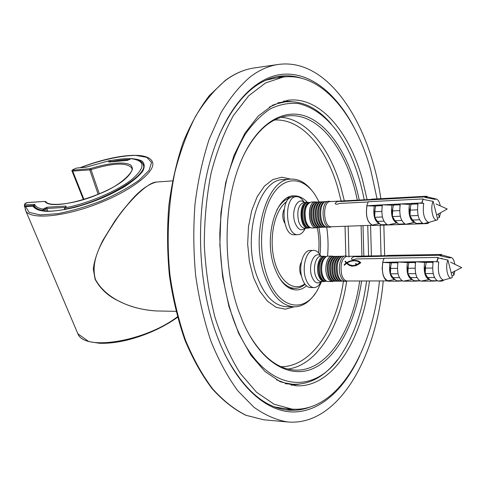 <?xml version="1.0" encoding="UTF-8"?>
<svg xmlns="http://www.w3.org/2000/svg" width="486" height="486" viewBox="0 0 486 486"><rect width="100%" height="100%" fill="white"/><g stroke="black" fill="none" stroke-linecap="round" stroke-linejoin="round"><path stroke-width="0.73" d="M172.487 180.877L156.413 182.05C148.728 182.098 131.311 198.142 117.132 218.153C104.235 238.061 89.612 258.194 95.42 279.401C107.096 300.889 135.041 309.764 156.468 310.955L175.95 311.344M305.05 284.274C301.915 286.971 298.574 288.332 295.026 288.35C288.878 288.216 283.374 284.286 278.514 276.546M276.753 210.183C280.422 203.506 284.778 199.442 289.808 197.984M304.084 202.103L304.424 202.413M284.085 209.393C282.579 212.728 282.39 216.44 283.52 220.51L284.675 223.074M301.429 261.905C299.558 265.326 299.218 269.268 300.397 273.74L301.581 276.291M304.765 283.891C293.635 292.365 279.049 281.303 274.013 258.904C268.813 236.621 274.997 209.509 286.637 201.672M317.261 227.697C318.998 235.947 319.436 244.343 318.567 252.884M98.148 194.351L89.795 169.875L91.01 169.638L99.326 193.859M24.616 204.272L24.658 204.132C24.986 203.409 25.977 202.869 27.623 202.516L44.882 201.411L27.35 202.619L25.181 203.658L24.889 204.867L34.731 204.442C35.739 206.805 38.576 208.36 43.248 209.095L47.051 207.218L65.999 206.088L65.695 207.164M46.121 201.878L45.022 201.593C51.328 210.815 102.151 197.304 123.45 180.47C131.718 173.587 134.124 168.448 130.673 165.04C124.708 161.364 108.694 162.877 90.73 168.545L91.01 169.638C112.825 162.986 126.336 162.342 131.53 167.7L131.919 168.648L131.53 167.7C135.758 168.429 124.459 184.097 99.272 193.878C75.227 204.612 48.381 206.769 46.127 201.89M72.08 171.151L89.795 169.875L90.007 168.703L90.73 168.545M269.287 107.133L277.251 103.658L285.306 101.866L277.852 102.795M285.306 383.721L292.803 384.262L284.662 382.895L276.522 379.852M276.977 76.697L285.762 76.818M294.583 409.248L285.817 409.832M321.635 281.534L317.814 289.456C304.388 314.576 277.658 309.193 266.601 274.572C257.787 248.522 260.842 212.321 273.114 193.969C285.306 175.403 303.653 177.068 315.311 195.208L319.041 201.836M326.677 227.211C328.172 236.828 328.457 246.493 327.54 256.201M306.496 285.847C303.294 288.569 299.88 289.935 296.266 289.954C286.947 289.425 279.578 281.619 274.159 266.516C263.673 237.132 275.933 195.196 293.769 195.858C298.611 195.664 303.136 197.802 307.334 202.273M318.889 227.63C320.657 236.567 321.009 245.6 319.958 254.737M315.335 293.325C309.327 302.219 302.316 306.721 294.291 306.83C281.831 306.071 271.917 295.591 264.53 275.38C250.047 235.455 266.838 178.289 290.901 179.103C298.92 178.787 306.162 182.912 312.632 191.478M290.901 179.103L283.241 179.626C259.032 178.842 242.131 235.71 256.687 275.422C264.105 295.524 274.086 305.955 286.612 306.715L294.291 306.83M290.774 179.109L281.789 177.22L272.798 179.565L264.396 186.15L257.191 196.672L251.736 210.505L248.474 226.725L247.666 244.16L249.397 261.529L253.516 277.549L259.7 291.078L267.452 301.205L276.188 307.334L285.294 309.193L294.164 306.83M341.136 201.01L337.855 188.07C326.361 147.823 301.533 118.42 274.499 120.024M281.042 366.699C311.271 366.924 336.288 328.791 343.432 281.406M345.862 256.511L345.042 226.269M359.859 355.576C344.021 390.064 319.235 412.839 291.576 411.94C264.032 410.804 234.665 383.497 216.871 335.449L216.653 334.86C196.988 282.323 195.105 207.978 212.072 154.633C227.296 105.711 255.168 76.885 282.615 74.285C310.19 71.922 336.148 93.355 353.79 126.949M380.842 198.659C369.761 122.946 327.862 57.524 278.32 64.462C268.807 65.817 259.488 69.917 250.363 76.77C239.647 85.901 229.781 98.026 220.766 113.159L209.095 139.476C202.619 159.347 197.924 180.877 195.008 204.071C193.221 227.806 193.44 251.62 195.651 275.526C198.999 298.981 204.114 320.912 210.991 341.324C218.73 360.448 227.642 376.911 237.727 390.701L253.777 407.11C265.01 415.166 276.352 420.123 287.803 421.982C338.019 426.301 376.522 357.781 383.223 280.932M384.669 255.703L383.849 225.14M288.52 197.213L289.741 197.68M292.147 288.344L290.956 288.872M243.529 155.429C255.97 131.092 270.787 117.922 287.979 115.911C319.144 112.333 347.368 150.8 357.307 200.159M361.104 225.692L361.942 256.098M359.683 280.969C352.617 331.385 326.319 372.033 294.723 370.089C277.451 368.995 261.954 356.627 248.243 332.983M287.876 369.05C316.823 365.369 339.884 327.37 346.664 281.26M348.978 257.149L348.176 226.16M344.343 200.84L340.85 186.91C329.83 148.303 306.958 119.234 281.2 117.314M285.306 101.866C302.213 100.444 317.51 107.819 331.203 123.985M337.46 359.737C324.642 376.607 309.758 384.778 292.803 384.262M361.614 280.969C355.582 322.218 337.691 357.174 313.628 368.309C289.668 379.311 260.532 362.817 242.727 321.507L238.711 311.149C223.208 268.236 223.256 207.814 238.632 167.184C254.135 125.218 282.141 107.139 306.557 116.537C331.088 126.068 350.837 159.548 359.239 200.062M362.999 225.619L363.838 256.061M366.584 280.963C362.793 309.546 354.695 333.56 342.296 353.006C314.035 400.008 258.728 392.33 232.721 317.583C224.271 291.983 219.964 264.177 219.806 234.167C220.583 214.642 222.977 196.046 226.986 178.38C231.846 161.631 237.927 146.948 245.23 134.336C253.072 123.14 261.541 114.593 270.647 108.682C279.924 104.338 289.237 102.637 298.58 103.585C312.577 106.993 325.183 115.947 336.391 130.448C349.586 148.886 358.862 172.001 364.221 199.801M367.744 225.449L368.588 255.982M219.004 135.479C235.619 99.314 255.879 79.564 279.784 76.229C287.062 75.269 294.218 75.907 301.253 78.137M309.983 407.104C303.076 409.704 295.962 410.725 288.648 410.148C264.597 408.088 243.316 389.438 224.805 354.215M291.606 101.61L283.8 100.973M291.339 385.234L299.103 384.183M367.1 199.649L362.477 179.741C349.331 131.736 320.025 96.307 288.095 100.219L272.804 105.098L258.175 116.111L244.962 133.115L233.918 155.605L225.717 182.645L220.917 212.941L219.854 244.895L222.612 276.753L229.009 306.751L238.632 333.323L250.855 355.193L264.955 371.474L280.143 381.692L295.67 385.756C332.558 388.314 362.483 339.489 369.469 280.957M371.413 255.934L370.569 225.346M377.063 198.853L370.897 170.659C355.776 114.453 321.325 71.928 283.131 77.098L274.444 78.282L265.933 80.22M274.602 406.904L283.204 408.386L291.946 409.103C337.223 412.742 372.641 351.342 379.457 280.938M283.131 77.098L265.563 82.942L248.71 95.772L233.45 115.498C224.301 131.888 216.859 151.043 211.124 172.961C206.593 196.065 204.314 220.182 204.296 245.309C205.645 270.404 209.199 294.364 214.952 317.194C221.841 338.778 230.291 357.514 240.291 373.394L256.578 392.281L274.086 404.206L291.946 409.103M381.048 255.77L380.228 225.267M381.796 225.164L372.373 225.504L372.373 225.109C367.349 222.424 365.545 215.991 366.96 205.803L382.373 204.837L393.368 205.226M366.96 205.803L375.617 206.088M381.85 205.791L382.166 205.778M399.468 224.526L387.877 224.945L397.159 222.892M386.57 224.994L387.877 224.945C382.78 222.151 380.945 215.45 382.373 204.837L400.27 203.968C398.878 214.697 400.683 221.476 405.682 224.301L404.346 224.35M438.445 213.925L439.35 217.534L437.382 218.165M368.169 201.982L339.307 203.446C337.211 204.442 335.814 204.466 335.115 203.519C336.3 201.66 338.299 200.991 341.123 201.508L424.794 196.891L424.916 197.383L434.782 199.339L436.428 199.072C438.208 199.746 439.496 202.018 440.286 205.894M440.559 212.746L439.35 217.534M316.435 227.831L312.206 227.983C309.515 227.885 307.419 225.595 305.913 221.112C303.908 210.681 305.639 204.333 311.101 202.061L315.335 201.836C306.721 201.605 307.887 228.833 316.435 227.831L317.704 227.545M316.623 202.006L315.335 201.836M317.546 227.503C307.838 231.5 306.447 198.95 316.465 202.067M436.264 199.029L427.066 196.848L427.066 196.314L426.41 196.259L371.802 199.132L370.083 199.752M372.373 225.109L379.475 223.524M417.024 223.894L405.682 224.301L414.108 222.369C409.753 219.854 408.185 213.864 409.394 204.399L400.27 203.968L418.057 203.099L423.719 203.361C422.474 213.433 424.102 219.8 428.616 222.473L427.012 222.995L427.006 223.536L423.373 223.663L428.616 222.473M423.719 203.361L421.708 202.923L418.057 203.099C416.696 213.943 418.47 220.796 423.373 223.663L422.012 223.712M409.394 204.399L411.028 204.32M417.474 204.011L417.875 203.986M414.108 222.369L414.807 222.345M414.102 221.61C409.443 218.87 408.21 214.156 410.391 207.467L410.002 215.839L412.59 220.043L415.117 222.661L417.249 223.912L421.818 223.748L422.401 223.329M399.729 204.916L400.075 204.904M396.661 222.91C392.269 220.45 390.683 214.581 391.91 205.292M396.321 222.035C392.014 219.362 390.817 214.915 392.718 208.682L392.421 216.562L395.027 220.717L398.563 224.125L399.686 224.544L404.158 224.38L404.717 223.985M379.062 223.542C374.597 221.118 372.987 215.322 374.244 206.155M378.6 222.649C374.366 220.018 373.157 215.663 374.973 209.588L374.73 217.291L377.355 221.397L379.9 223.961L382.008 225.182L386.382 225.024L386.917 224.647M366.906 205.736C365.478 216.027 367.295 222.527 372.373 225.237M366.79 205.596L368.321 201.726L423.142 198.926L421.708 202.923M429.193 222.558L427.498 223.566L372.373 225.504M424.794 196.891L426.41 196.259M427.498 223.566L427.006 223.536M424.916 197.383L427.066 196.848M421.921 203.203L423.142 198.926M437.09 219.933L427.012 222.995M433.154 201.392C429.843 207.565 433.087 222.017 437.254 219.879L437.746 219.623L433.154 201.392L423.27 199.418M386.735 224.55L380.896 224.763M383.855 221.148L377.355 221.397M382.403 216.975L374.73 217.291M381.717 211.41L374.663 211.726M382.075 206.283L381.765 205.633L375.69 205.93L374.973 209.588M381.765 205.633L380.872 204.946L376.48 205.159L375.69 205.93M399.972 205.457L398.739 204.077L394.249 204.29L393.435 205.074L392.718 208.682M399.644 204.776L393.435 205.074M399.632 210.614L392.384 210.936M400.312 216.24L392.421 216.562M401.74 220.456L395.027 220.717M404.565 223.906L398.563 224.125M417.76 204.636L416.49 203.209L411.903 203.434L411.071 204.223L410.391 207.467M417.419 203.92L411.071 204.223M417.438 209.818L409.99 210.152M418.106 215.505L410.002 215.839M419.509 219.775L412.59 220.043M422.279 223.262L416.113 223.481M305.427 228.226L304.789 229.24C302.972 232.685 300.725 234.489 298.052 234.659L294.571 234.768C281.716 236.239 279.997 196.538 292.943 196.848L296.424 196.648C299.103 196.581 301.496 198.185 303.598 201.459L304.321 202.419M370.563 199.467L330.231 201.581C322.072 201.338 323.19 227.74 331.294 226.768L372.373 225.279M310.439 227.6C303.689 225.54 302.821 205.256 309.375 202.595M331.78 226.755L329.945 227.241C321.568 228.238 320.408 200.985 328.852 201.228L330.723 201.55M329.945 227.241L326.276 227.077C319.478 225.182 318.591 204.211 325.207 201.714L328.852 201.228M325.468 226.804L325.17 226.707C318.591 224.872 317.729 204.606 324.138 202.182L324.423 202.061M326.537 227.169L324.004 227.156C317.2 225.255 316.313 204.345 322.935 201.836L325.462 201.599M323.196 226.889L322.904 226.786C316.319 224.945 315.457 204.734 321.872 202.304L322.151 202.176M324.284 227.254L321.738 227.235C314.934 225.328 314.041 204.472 320.669 201.957L323.202 201.72M320.936 226.968L320.645 226.871C314.053 225.018 313.191 204.861 319.612 202.425L319.891 202.298M322.03 227.339L319.484 227.314C312.668 225.401 311.781 204.6 318.409 202.079L320.948 201.836M318.682 227.047L318.391 226.95C311.793 225.091 310.937 204.989 317.352 202.547L317.644 202.419M319.782 227.418L317.23 227.393C310.408 225.474 309.527 204.728 316.161 202.2L318.707 201.951M316.435 227.126L316.143 227.029C309.539 225.164 308.683 205.116 315.11 202.662L315.396 202.534M309.734 227.363L309.436 227.266C302.814 225.376 301.964 205.493 308.403 203.02L308.689 202.893M310.827 227.764L308.288 227.709C301.448 225.759 300.567 205.238 307.219 202.68L309.746 202.401M307.51 227.442L307.213 227.345C300.591 225.449 299.74 205.621 306.18 203.142L306.472 203.014M309.151 227.934L308.106 228.128C299.498 229.131 298.337 202.048 307.006 202.279L308.063 202.376M298.052 234.659C285.233 236.129 283.508 196.338 296.424 196.648M442.06 258.26L441.112 258.546M397.244 281.175L387.98 281.187L387.98 280.799C383.199 278.624 381.48 272.488 382.822 262.391L398.016 262.003L408.896 262.671M382.822 262.391L391.4 262.902M397.457 262.823L397.846 262.817M414.661 281.151L403.265 281.169L412.304 279.468M414.68 281.157L403.265 281.169C398.417 278.909 396.667 272.518 398.016 262.003L415.652 261.772C414.339 272.403 416.059 278.861 420.809 281.145L431.975 281.133L420.809 281.145L429.108 279.535C424.971 277.506 423.476 271.802 424.612 262.422L426.289 262.397M447.952 260.089C444.921 266.261 447.703 279.687 451.591 277.858L452.326 277.439L447.952 260.089L438.244 257.902L438.123 257.434L384.11 258.273L382.658 262.203M332.375 281.522L328.196 281.528C325.784 281.376 323.913 279.292 322.576 275.27C319.922 267.349 323.172 255.861 327.904 256.171L332.084 256.098C327.37 255.788 324.132 267.3 326.774 275.252C328.111 279.28 329.976 281.37 332.375 281.522L333.627 281.279M333.341 256.322L332.084 256.098M333.481 281.23C330.662 281.935 328.445 279.924 326.823 275.197C323.901 266.516 328.135 254.208 333.189 256.371M334.684 280.847L334.417 280.744C332.661 279.948 331.3 278.022 330.334 274.973C328.536 266.261 329.806 260.217 334.137 256.839L334.404 256.73M387.98 280.799L394.869 279.493M424.612 262.422L415.652 261.772L433.166 261.541L438.73 261.936C437.552 271.917 439.107 277.98 443.39 280.13L441.81 280.586L441.81 281.115L438.232 281.121L443.39 280.13M438.73 261.936L433.166 261.541C431.89 272.288 433.579 278.812 438.232 281.121L441.81 281.115M432.892 263.06L432.54 262.312L433.014 262.312M429.108 279.535L429.697 279.535M429.15 278.988C424.661 276.516 423.482 272.032 425.621 265.52L425.207 273.582L427.692 277.53L430.128 279.96L432.206 281.151L437.248 280.859M415.074 262.592L415.487 262.586M411.921 279.468C407.742 277.482 406.235 271.887 407.396 262.689M411.642 278.818C407.493 276.394 406.345 272.154 408.21 266.097L407.894 273.685L410.397 277.591L412.839 279.997L414.904 281.175L419.831 280.902M394.577 279.493C390.325 277.53 388.794 272.002 389.979 262.92M394.176 278.818C390.094 276.425 388.94 272.275 390.72 266.364L390.452 273.794L392.974 277.658L396.4 280.793L397.481 281.2L402.293 280.938M382.768 262.331L382.148 268.539L383.017 274.687C384.201 278.6 385.854 280.677 387.98 280.926L347.065 280.993C344.793 280.847 343.025 278.818 341.755 274.912C339.945 264.724 341.615 258.534 346.773 256.353L386.595 255.672M436.768 261.492L438.123 257.434M436.969 261.741L438.244 257.902M451.148 257.489L441.847 254.998L441.561 254.457L387.785 255.387L385.787 256.183L439.69 255.272L441.561 254.457M383.983 258.509L355.485 258.953C353.437 259.919 352.058 259.889 351.348 258.856C352.441 256.863 354.397 256.207 357.216 256.894L385.787 256.183M443.925 280.1L441.938 281.115M451.439 277.901L441.81 280.586M439.69 255.272L439.806 255.739L441.847 254.998M453.043 272.026L453.845 275.228L451.901 275.762M439.806 255.739L449.495 257.908L451.3 257.531C452.97 258.224 454.143 260.466 454.817 264.25M454.914 271.067L453.845 275.228M401.971 280.78L396.4 280.793M399.346 277.634L392.974 277.658M398.028 273.746L390.452 273.794M397.396 268.369L390.416 268.436M397.736 263.436L397.414 262.762L391.43 262.835L390.72 266.364M397.414 262.762L396.546 262.057L392.208 262.112L391.43 262.835M415.378 263.248L414.145 261.826L409.722 261.887L408.92 262.616L408.21 266.097M415.038 262.537L408.92 262.616M415.05 268.211L407.875 268.272M415.67 273.642L407.894 273.685M416.964 277.573L410.397 277.591M419.54 280.75L413.805 280.762M426.295 262.391L432.54 262.312L431.629 261.596L427.109 261.656L426.295 262.391L425.621 265.52M432.583 268.047L425.22 268.114M433.196 273.539L425.207 273.582M434.466 277.506L427.692 277.53M436.993 280.726L431.094 280.732M397.512 255.223L402.062 255.144M414.904 254.919L419.552 254.84M432.175 254.621L436.926 254.536M321.337 281.534L320.414 282.876C318.603 285.95 316.471 287.518 314.017 287.584L310.578 287.572C306.982 287.348 304.181 284.31 302.171 278.454C298.167 266.85 303.082 250.023 310.171 250.466L313.61 250.393C316.058 250.412 318.227 251.936 320.104 254.974L321.058 256.292M356.208 264.02L355.6 264.177L355.922 263.546L356.208 264.02L356.062 263.521M359.828 262.902L357.811 261.286L354.245 260.721L350.376 261.334L347.004 262.969L349.549 264.785L352.496 265.581L355.211 265.241L359.828 262.902L359.956 263.339M349.41 261.255L352.593 260.466L356.123 260.435L358.82 261.225L360.77 262.732L355.965 265.635L351.913 266.231L349.215 265.326L346.542 263.272L344.246 265.289L344.343 264.53L346.239 262.962L345.024 261.65L345.2 261.128L346.676 262.647L349.41 261.255L349.519 261.626M349.914 261.486L349.805 261.116M349.124 261.784L349.015 261.413M348.735 261.96L348.626 261.577M348.347 262.148L348.237 261.76M347.964 262.349L347.848 261.96M347.581 262.574L347.466 262.173M347.204 262.817L347.083 262.404M347.034 263.752L346.706 262.647M346.992 263.716L346.676 262.647M346.67 263.4L346.36 262.343M346.433 263.345L346.038 262.021M346.056 262.792L345.734 261.693M360.169 263.181L360.041 262.744M345.54 262.264L345.2 261.128M344.489 265.022L344.343 264.53M344.945 264.566L344.799 264.08M345.406 264.135L345.273 263.673M345.886 263.74L345.753 263.303M346.366 263.394L346.239 262.962M359.737 263.497L359.604 263.048M359.16 263.892L359.02 263.424M358.796 264.135L358.656 263.655M358.425 264.366L358.279 263.88M358.048 264.591L357.909 264.092M357.678 264.797L357.526 264.293M357.295 265.004L357.143 264.487M356.918 265.198L356.76 264.663M356.536 265.386L356.378 264.827M356.153 265.556L355.989 264.979M356.074 265.587L355.6 265.119M355.752 265.648L355.211 265.241M355.351 265.714L354.823 265.344M354.944 265.769L354.434 265.429M354.543 265.818L354.039 265.496M354.142 265.854L353.65 265.55M353.747 265.878L353.267 265.581M353.358 265.897L352.879 265.587M352.97 265.909L352.496 265.581M352.587 265.903L352.113 265.55M352.216 265.891L351.736 265.502M351.846 265.866L351.36 265.429M351.481 265.83L350.995 265.338M351.123 265.787L350.631 265.228M350.777 265.733L350.272 265.101M350.442 265.666L349.908 264.955M350.096 265.593L349.549 264.785M349.762 265.508L349.197 264.609M349.106 265.259L348.857 264.408M348.778 265.077L348.523 264.202M348.462 264.876L348.195 263.977M348.158 264.67L347.885 263.74M347.861 264.451L347.581 263.491M347.581 264.226L347.29 263.236M347.314 264.001L347.004 262.969M360.624 262.841L360.509 262.458M360.466 262.962L360.248 262.203M360.302 263.09L359.974 261.972M359.962 262.665L359.695 261.76M359.652 262.385L359.409 261.565M359.336 262.13L359.118 261.383M359.014 261.905L358.82 261.225M358.692 261.711L358.51 261.079M358.364 261.535L358.194 260.946M358.03 261.377L357.866 260.83M357.684 261.243L357.538 260.727M357.338 261.128L357.192 260.636M356.979 261.025L356.846 260.557M356.621 260.939L356.487 260.49M356.25 260.867L356.123 260.435M355.873 260.806L355.746 260.387M355.485 260.763L355.369 260.356M355.09 260.733L354.974 260.338M354.695 260.721L354.58 260.332M354.294 260.721L354.185 260.338M353.899 260.727L353.79 260.356M353.498 260.751L353.389 260.381M353.103 260.788L352.994 260.417M352.702 260.83L352.593 260.466M352.301 260.891L352.198 260.526M351.907 260.958L351.797 260.593M351.506 261.037L351.396 260.678M351.105 261.134L351.001 260.769M350.71 261.237L350.6 260.873M350.309 261.353L350.199 260.988M355.752 264.329L355.624 263.88M356.25 263.892L356.153 263.552M356.104 264.171L355.922 263.546M355.983 264.269L355.795 263.625M355.861 264.323L355.691 263.74M326.568 281.121C324.782 280.27 323.39 278.308 322.4 275.222C320.535 266.346 321.835 260.144 326.288 256.608M347.52 280.993L345.722 281.406C343.371 281.254 341.543 279.158 340.236 275.131C337.636 267.172 340.801 255.654 345.425 255.97L347.229 256.347M345.722 281.406L342.193 281.139C340.388 280.319 338.985 278.32 337.983 275.143C336.136 266.067 337.442 259.785 341.901 256.298L345.425 255.97M341.379 280.841L341.111 280.738C339.362 279.948 338.007 278.01 337.035 274.936C335.249 266.17 336.512 260.095 340.832 256.717L341.099 256.614M342.363 281.206L339.951 281.145C338.141 280.319 336.737 278.326 335.735 275.149C333.888 266.103 335.194 259.828 339.659 256.335L342.071 256.225M339.143 280.841L338.876 280.744C337.126 279.948 335.765 278.016 334.793 274.948C333.001 266.2 334.271 260.138 338.596 256.754L338.863 256.651M340.133 281.212L337.715 281.145C335.905 280.319 334.502 278.326 333.499 275.161C331.646 266.134 332.953 259.87 337.424 256.377L339.842 256.262M336.907 280.841L336.64 280.744C334.89 279.948 333.53 278.022 332.558 274.961C330.766 266.231 332.035 260.174 336.361 256.796L336.628 256.693M337.91 281.218L335.486 281.145C333.675 280.319 332.272 278.332 331.27 275.173C329.411 266.164 330.723 259.913 335.2 256.42L337.618 256.298M335.692 281.224L333.262 281.145C331.452 280.319 330.043 278.332 329.04 275.185C327.181 266.194 328.493 259.949 332.977 256.462L335.401 256.335M332.467 280.847L332.193 280.744C330.444 279.948 329.077 278.028 328.111 274.985C326.313 266.292 327.582 260.253 331.92 256.875L332.187 256.772M325.845 280.853L325.571 280.75C323.816 279.948 322.449 278.041 321.477 275.021C319.673 266.383 320.948 260.375 325.304 256.997L325.571 256.887M326.853 281.254L324.429 281.145C322.613 280.319 321.203 278.35 320.201 275.234C318.33 266.316 319.648 260.113 324.15 256.62L326.568 256.474M323.646 280.853L323.372 280.75C321.617 279.948 320.256 278.047 319.284 275.033C317.473 266.413 318.749 260.411 323.105 257.033L323.378 256.93M325.17 281.37L324.144 281.534C321.732 281.382 319.849 279.304 318.506 275.295C315.845 267.391 319.108 255.934 323.858 256.244L324.885 256.383M314.017 287.584C310.433 287.36 307.638 284.31 305.639 278.448C301.642 266.814 306.538 249.944 313.61 250.393M111.002 161.631C118.013 160.234 124.167 159.56 129.458 159.596M142.204 162.737L144.038 165.671L143.577 164.42C147.689 171.789 126.791 188.331 97.358 199.946C67.87 211.574 38.716 214.569 34.385 207.151L32.92 206.167L25.564 206.617L24.974 207.309L25.564 206.617L29.172 212.382L40.144 214.915L57.415 213.725C71.478 211.033 86.235 206.732 101.683 200.815C116.543 194.26 129.021 187.389 139.124 180.197L149.05 170.361L151.565 162.476L146.802 157.349L135.679 155.392C120.947 155.556 100.796 160.058 80.245 167.67M80.123 167.682C112.849 155.022 146.808 150.684 152.173 161.401C157.349 170.076 133.668 189.589 99.047 203.203C64.48 216.926 30.351 220.024 25.794 210.857L25.26 209.581M177.378 316.842C144.634 341.767 84.218 351.342 77.863 333.773L77.165 332.12M110.377 160.629C125.175 157.871 135.679 157.98 141.894 160.963C144.664 163.484 144.931 166.929 142.696 171.291C138.947 176.066 132.897 181.193 124.556 186.667C109.982 195.165 93.695 201.988 75.682 207.145C64.486 209.831 54.766 211.252 46.522 211.416C39.536 210.821 35.004 209.071 32.92 206.167L33.443 206.113M24.974 207.498L25.794 210.857L77.863 333.773L88.798 341.579L99.381 343.256C107.582 343.572 116.853 342.521 127.18 340.097C146.177 335.219 162.95 327.625 177.512 317.322M110.808 161.814L110.796 161.097L109.793 160.55L108.572 161.425L108.846 162.057L127.344 160.386L130.801 158.685C145.551 160.489 145.727 167.549 131.335 179.869C116.616 191.344 87.486 203.689 64.924 207.832L64.875 209.102C103.214 202.589 151.11 173.824 142.848 163.752C141.116 160.714 137.222 158.995 131.165 158.6L130.406 158.977M65.81 207.176L64.693 207.911L64.365 209.029L65.045 209.521M34.895 207.838L33.929 205.523L35.32 208.263L34.47 206.143C35.685 208.263 38.479 209.666 42.847 210.365L43.133 211.039M25.047 207.054L24.64 206.094L33.929 205.523L34.172 204.284M24.64 206.094L24.33 205.438L24.889 204.867L24.64 206.094M24.403 206.058L24.968 207.4M86.204 167.184L76.679 168.053L73.526 169.347L72.797 171.333L83.987 199.491M85.803 167.245L109.678 160.617L110.632 161.346L109.872 161.899M108.846 162.057L109.283 162.02M127.733 160.325L127.344 160.386M73.015 170.179L90.007 168.703M45.022 201.593L44.609 201.508M66.199 206.884L65.999 206.088M109.417 161.941L108.572 161.425M129.343 159.736L129.707 159.505M46.516 211.295L45.544 208.956L44.262 209.891L44.803 211.203M44.262 209.891L42.847 210.365L43.248 209.095L44.262 209.891M65.385 207.394L46.802 208.482L47.051 207.218M47.98 211.325L46.802 208.482L45.544 208.956L44.53 208.16M35.381 208.318L34.172 205.499L34.731 204.442M24.968 207.437L24.33 205.438L25.181 203.658M76.648 168.065L73.483 169.328C72.019 170.197 71.557 170.817 72.092 171.187L83.416 199.667M77.134 168.01L86.891 166.99M86.927 166.977L109.793 160.55M108.961 161.996L127.557 160.301L131.165 158.6M287.803 421.982L263.588 419.77L246.159 415.336C234.531 409.57 223.366 400.756 212.668 388.879C202.431 375.295 193.398 359.105 185.555 340.303C178.593 320.25 173.429 298.702 170.051 275.665C166.4 240.582 168.113 204.746 174.899 172.19C180.282 151.268 187.213 132.569 195.682 116.093C204.849 101.185 214.885 89.224 225.79 80.196C235.072 73.41 244.561 69.328 254.251 67.949L278.32 64.462M308.106 228.128L304.977 228.238C302.268 228.147 300.16 225.862 298.641 221.403C296.63 211.027 298.374 204.709 303.872 202.443L307.006 202.279M305.238 228.232C301.101 231.5 297.626 229.501 294.826 222.248C290.859 210.736 297.821 196.259 304.139 202.425M345.789 262.531L345.449 261.389M359.525 263.649L359.385 263.181M324.144 281.534L321.046 281.54C318.628 281.388 316.744 279.31 315.396 275.313C312.729 267.422 316.003 255.988 320.766 256.298L323.858 256.244M321.203 281.534C317.352 284.517 314.169 282.7 311.648 276.084C307.735 264.755 314.879 249.84 320.918 256.292M156.468 310.955C142.155 309.977 129.841 306.788 119.532 301.393C108.676 296.575 100.535 289.206 95.104 279.292L93.306 269.159C94.193 260.933 97.4 251.298 102.935 240.242L115.17 220.498L121.664 211.714L129.811 201.909C139.196 190.779 148.066 184.164 156.413 182.05M25.837 206.514L33.2 206.064L34.093 206.55M290.342 197.65L287.36 197.814M295.026 288.35L289.759 288.332M143.297 164.967L144.081 167.105M110.802 161.115L111.063 161.795M64.377 209.047L64.602 209.606M66.06 206.915L64.693 207.911M44.882 201.411L46.018 201.763M254.251 67.949C244.391 69.358 234.762 73.495 225.364 80.354L209.351 95.572C199.382 108.506 190.658 124.082 183.173 142.301C176.582 161.82 171.795 182.943 168.818 205.669C166.99 228.918 167.19 252.252 169.42 275.659C172.797 298.635 177.973 320.134 184.941 340.151C192.796 358.929 201.86 375.113 212.133 388.703C222.892 400.61 234.155 409.473 245.916 415.287L263.588 419.77M436.574 214.97L447.229 209.016L435.936 203.938M325.17 226.707L326.276 227.077M324.138 202.182L325.207 201.714M322.904 226.786L324.004 227.156M321.872 202.304L322.935 201.836M320.645 226.871L321.738 227.235M319.612 202.425L320.669 201.957M318.391 226.95L319.484 227.314M317.352 202.547L318.409 202.079M316.143 227.029L317.23 227.393M315.11 202.662L316.161 202.2M309.436 227.266L310.475 227.618M308.403 203.02L309.406 202.577M307.213 227.345L308.288 227.709M306.18 203.142L307.219 202.68M451.202 272.968L461.7 267.598L450.571 262.191M397.262 281.175L388.114 281.194M341.111 280.738L342.193 281.139M340.832 256.717L341.901 256.298M338.876 280.744L339.951 281.145M338.596 256.754L339.659 256.335M336.64 280.744L337.715 281.145M336.361 256.796L337.424 256.377M334.417 280.744L335.486 281.145M334.137 256.839L335.2 256.42M332.193 280.744L333.262 281.145M331.92 256.875L332.977 256.462M325.571 280.75L326.592 281.133M325.304 256.997L326.313 256.596M323.372 280.75L324.429 281.145M323.105 257.033L324.15 256.62"/></g></svg>
